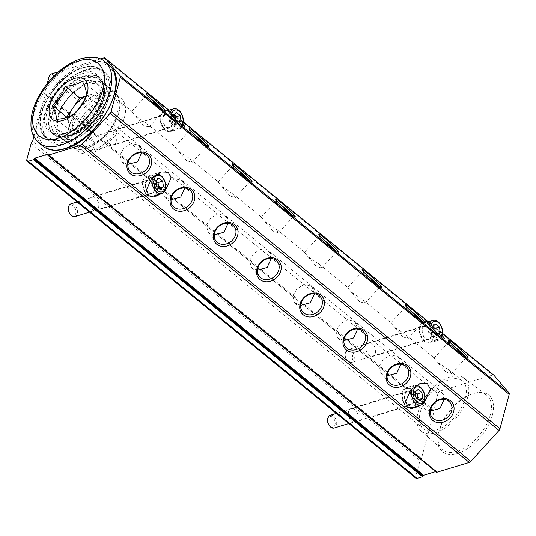 <?xml version="1.0" encoding="UTF-8"?>
<svg xmlns="http://www.w3.org/2000/svg" width="536" height="536" viewBox="0 0 536 536"><rect width="100%" height="100%" fill="white"/><g stroke="black" fill="none" stroke-linecap="round" stroke-linejoin="round"><path stroke-width="0.4" stroke-dasharray="2.68 2.01" d="M82.202 68.152C98.048 61.928 109.907 75.804 103.924 93.552C100.614 110.49 78.537 134.73 63.503 137.946C47.657 144.164 35.798 130.288 41.781 112.54C45.091 95.609 67.168 71.362 82.202 68.152M86.001 96.031L96.694 92.761L98.731 99.743A20.221 11.095 129.2 0 1 98.49 107.421A20.221 11.095 129.2 0 1 94.296 116.305A20.221 11.095 129.2 0 1 79.301 128.493A20.221 11.095 129.2 0 1 70.96 127.595A20.221 11.095 129.2 0 1 68.749 124.111A20.221 11.095 129.2 0 1 68.93 116.687M73.278 119.93A20.221 11.095 -50.8 0 0 75.248 131.092A20.221 11.095 -50.8 0 0 90.329 128.466A20.221 11.095 -50.8 0 0 102.771 110.919A20.221 11.095 -50.8 0 0 100.808 99.756A20.221 11.095 -50.8 0 0 85.727 102.383A20.221 11.095 -50.8 0 0 73.278 119.93M54.645 113.062A30.411 16.683 129.2 0 1 73.365 86.678A30.411 16.683 129.2 0 1 96.044 82.725A30.411 16.683 129.2 0 1 99.006 99.515A30.411 16.683 129.2 0 1 80.286 125.906A30.411 16.683 129.2 0 1 57.607 129.853A30.411 16.683 129.2 0 1 54.645 113.062M102.825 102.624A30.411 16.683 -50.8 0 0 99.864 85.834A30.411 16.683 -50.8 0 0 77.184 89.787A30.411 16.683 -50.8 0 0 58.464 116.178A30.411 16.683 -50.8 0 0 61.426 132.968A30.411 16.683 -50.8 0 0 84.105 129.015A30.411 16.683 -50.8 0 0 102.825 102.624M102.845 102.617A30.438 16.696 -50.8 0 0 87.328 84.467A30.438 16.696 -50.8 0 0 58.444 116.185A30.438 16.696 -50.8 0 0 73.961 134.335A30.438 16.696 -50.8 0 0 102.845 102.617M106.925 102.919A34.143 18.733 -50.8 0 0 89.519 82.557A34.143 18.733 -50.8 0 0 57.118 118.134A34.143 18.733 -50.8 0 0 74.524 138.496A34.143 18.733 -50.8 0 0 106.925 102.919M107.187 102.838A34.498 18.928 -50.8 0 0 103.823 83.79A34.498 18.928 -50.8 0 0 78.095 88.273A34.498 18.928 -50.8 0 0 56.856 118.215A34.498 18.928 -50.8 0 0 60.22 137.263A34.498 18.928 -50.8 0 0 85.948 132.781A34.498 18.928 -50.8 0 0 107.187 102.838M118.972 112.453A34.498 18.928 -50.8 0 0 115.615 93.405A34.498 18.928 -50.8 0 0 89.887 97.887A34.498 18.928 -50.8 0 0 68.648 127.829A34.498 18.928 -50.8 0 0 72.005 146.877A34.498 18.928 -50.8 0 0 97.74 142.395A34.498 18.928 -50.8 0 0 118.972 112.453M88.259 145.993A30.438 16.696 -50.8 0 0 117.136 114.275A30.438 16.696 -50.8 0 0 101.619 96.125A30.438 16.696 -50.8 0 0 72.742 127.843A30.438 16.696 -50.8 0 0 88.259 145.993M101.304 92.172A34.143 18.733 129.2 0 1 118.717 112.533A34.143 18.733 129.2 0 1 86.316 148.11A34.143 18.733 129.2 0 1 68.909 127.749A34.143 18.733 129.2 0 1 101.304 92.172M96.694 92.761L82.316 81.037M85.921 96.225A20.221 11.095 129.2 0 1 88.179 95.361A20.221 11.095 129.2 0 1 96.52 96.259A20.221 11.095 129.2 0 1 98.731 99.743L100.768 106.724L86.397 94.999M100.768 106.724L87.817 125.886L73.445 114.168M87.817 125.886L70.786 131.092L56.414 119.367M70.786 131.092L66.819 117.491M345.325 353.371A5.601 3.625 -107 0 1 350.182 351.743A5.601 3.625 -107 0 1 352.581 359.288A5.601 3.625 -107 0 1 346.879 360.065A5.601 3.625 -107 0 1 345.151 354.39A5.601 3.625 -107 0 1 345.325 353.371M354.055 359.616A6.667 4.315 73 0 0 352.768 352.44A6.667 4.315 73 0 0 347.784 349.713A6.667 4.315 73 0 0 345.412 352.567A6.667 4.315 73 0 0 345.197 353.78A6.667 4.315 73 0 0 347.268 360.54A6.667 4.315 73 0 0 351.683 362.47A6.667 4.315 73 0 0 354.055 359.616M431.098 336.079A6.667 4.315 73 0 0 429.812 328.903A6.667 4.315 73 0 0 424.827 326.176A6.667 4.315 73 0 0 422.455 329.03A6.667 4.315 73 0 0 423.742 336.206A6.667 4.315 73 0 0 428.726 338.933A6.667 4.315 73 0 0 431.098 336.079M420.291 327.268A10.003 6.472 -107 0 1 423.855 322.987A10.003 6.472 -107 0 1 431.326 327.074A10.003 6.472 -107 0 1 433.255 337.841A10.003 6.472 -107 0 1 429.698 342.122A10.003 6.472 -107 0 1 422.221 338.035A10.003 6.472 -107 0 1 420.291 327.268M441.563 336.789A10.003 6.472 -107 0 1 438.649 339.389A10.003 6.472 -107 0 1 431.292 335.489A10.003 6.472 -107 0 1 429.148 324.93M440.954 336.293A8.496 5.494 -107 0 1 434.2 336.159A8.496 5.494 -107 0 1 430.73 326.659M438.482 334.176L437.276 335.221L433.524 332.159L433.108 329.097M435.178 331.127L435.587 334.069L437.657 333.439M435.728 323.945L431.058 325.372L432.787 326.779M432.753 326.525L428.083 327.952L431.058 325.372M433.524 332.159L428.86 333.586L428.083 327.952M437.276 335.221L432.606 336.648L428.86 333.586M435.587 334.069L432.606 336.648M86.082 141.953A5.601 3.625 -107 0 1 90.939 140.325A5.601 3.625 -107 0 1 93.344 147.876A5.601 3.625 -107 0 1 87.643 148.646A5.601 3.625 -107 0 1 85.907 142.971A5.601 3.625 -107 0 1 86.082 141.953M94.812 148.197A6.667 4.315 73 0 0 93.525 141.022A6.667 4.315 73 0 0 88.541 138.295A6.667 4.315 73 0 0 86.169 141.149A6.667 4.315 73 0 0 85.961 142.362A6.667 4.315 73 0 0 88.025 149.122A6.667 4.315 73 0 0 92.44 151.052A6.667 4.315 73 0 0 94.812 148.197M171.855 124.66A6.667 4.315 73 0 0 170.569 117.484A6.667 4.315 73 0 0 165.584 114.758A6.667 4.315 73 0 0 163.212 117.612A6.667 4.315 73 0 0 164.498 124.788A6.667 4.315 73 0 0 169.483 127.514A6.667 4.315 73 0 0 171.855 124.66M161.055 115.85A10.003 6.472 -107 0 1 164.612 111.568A10.003 6.472 -107 0 1 172.09 115.662A10.003 6.472 -107 0 1 174.012 126.422A10.003 6.472 -107 0 1 170.455 130.704A10.003 6.472 -107 0 1 162.984 126.617A10.003 6.472 -107 0 1 161.055 115.85M182.32 125.37A10.003 6.472 -107 0 1 179.406 127.97A10.003 6.472 -107 0 1 172.056 124.071A10.003 6.472 -107 0 1 169.905 113.511M181.711 124.875A8.496 5.494 -107 0 1 174.964 124.741A8.496 5.494 -107 0 1 171.493 115.24M179.238 122.757L178.039 123.803L174.287 120.741L173.865 117.679M175.942 119.709L176.344 122.65L178.414 122.02M176.485 112.526L171.815 113.954L173.543 115.361M173.51 115.106L168.84 116.533L171.815 113.954M174.287 120.741L169.617 122.168L168.84 116.533M178.039 123.803L173.369 125.23L169.617 122.168M176.344 122.65L173.369 125.23M327.583 419.943A5.601 3.625 -107 0 1 327.757 418.924A5.601 3.625 -107 0 1 332.615 417.296A5.601 3.625 -107 0 1 335.02 424.847A5.601 3.625 -107 0 1 329.318 425.624M334.116 428.03A6.667 4.315 73 0 0 336.487 425.175A6.667 4.315 73 0 0 335.201 418A6.667 4.315 73 0 0 330.216 415.273M413.531 401.632A6.667 4.315 73 0 0 412.244 394.456A6.667 4.315 73 0 0 407.26 391.736A6.667 4.315 73 0 0 404.888 394.59A6.667 4.315 73 0 0 406.174 401.766A6.667 4.315 73 0 0 411.159 404.486A6.667 4.315 73 0 0 413.531 401.632M407.997 406.998A10.003 6.472 -107 0 1 402.73 392.828A10.003 6.472 -107 0 1 406.288 388.546A10.003 6.472 -107 0 1 413.765 392.633A10.003 6.472 -107 0 1 415.688 403.394A10.003 6.472 -107 0 1 412.13 407.675M412.465 388.158A10.003 6.472 -107 0 1 415.239 385.813A10.003 6.472 -107 0 1 415.534 385.732M418.16 389.498L413.49 390.925L415.219 392.339M415.186 392.077L410.516 393.504L413.49 390.925M415.963 397.719L411.293 399.146L410.516 393.504M419.715 400.774L415.045 402.201L411.293 399.146M418.02 399.628L415.045 402.201M68.34 208.531A5.601 3.625 -107 0 1 68.514 207.506A5.601 3.625 -107 0 1 73.378 205.878A5.601 3.625 -107 0 1 75.777 213.429A5.601 3.625 -107 0 1 70.075 214.206M74.873 216.611A6.667 4.315 73 0 0 77.244 213.757A6.667 4.315 73 0 0 75.958 206.581A6.667 4.315 73 0 0 70.98 203.854M154.288 190.22A6.667 4.315 73 0 0 153.008 183.044A6.667 4.315 73 0 0 148.023 180.317A6.667 4.315 73 0 0 145.651 183.171A6.667 4.315 73 0 0 146.931 190.347A6.667 4.315 73 0 0 151.916 193.067A6.667 4.315 73 0 0 154.288 190.22M148.753 195.58A10.003 6.472 -107 0 1 143.487 181.409A10.003 6.472 -107 0 1 147.045 177.128A10.003 6.472 -107 0 1 154.522 181.215A10.003 6.472 -107 0 1 156.452 191.975A10.003 6.472 -107 0 1 152.894 196.256M153.222 176.739A10.003 6.472 -107 0 1 155.996 174.394A10.003 6.472 -107 0 1 156.298 174.314M158.924 178.086L154.254 179.506L155.983 180.92M155.942 180.659L151.273 182.086L154.254 179.506M156.72 186.3L152.05 187.727L151.273 182.086M160.472 189.362L155.802 190.782L152.05 187.727M158.777 188.21L155.802 190.782M50.176 114.429A36.542 20.046 -50.8 0 0 69.593 135.976A36.542 20.046 -50.8 0 0 103.481 98.148A36.542 20.046 -50.8 0 0 104.453 93.231A36.542 20.046 -50.8 0 0 82.571 77.144A36.542 20.046 -50.8 0 0 50.176 114.429M52.193 114.878A35.075 19.242 -50.8 0 0 55.912 134.482A35.075 19.242 -50.8 0 0 70.839 135.554A35.075 19.242 -50.8 0 0 103.361 99.247A35.075 19.242 -50.8 0 0 104.292 94.537A35.075 19.242 -50.8 0 0 100.232 80.125A35.075 19.242 -50.8 0 0 74.048 84.253A35.075 19.242 -50.8 0 0 52.193 114.878M74.792 132.486A34.063 18.686 -50.8 0 0 78.403 151.521A34.063 18.686 -50.8 0 0 103.77 146.683A34.063 18.686 -50.8 0 0 124.486 117.304A34.063 18.686 -50.8 0 0 121.451 98.731A34.063 18.686 -50.8 0 0 96.018 102.738A34.063 18.686 -50.8 0 0 74.792 132.486M492.343 415.273A36.542 20.046 129.2 0 1 459.942 452.558A36.542 20.046 129.2 0 1 438.066 436.472A36.542 20.046 129.2 0 1 439.031 431.56A36.542 20.046 129.2 0 1 472.92 393.732A36.542 20.046 129.2 0 1 492.343 415.273M490.319 414.824A35.075 19.242 129.2 0 1 468.471 445.456A35.075 19.242 129.2 0 1 442.28 449.577A35.075 19.242 129.2 0 1 438.227 435.172A35.075 19.242 129.2 0 1 439.152 430.455A35.075 19.242 129.2 0 1 471.68 394.148A35.075 19.242 129.2 0 1 486.608 395.226A35.075 19.242 129.2 0 1 490.319 414.824M467.72 397.223A34.063 18.686 129.2 0 1 446.501 426.971A34.063 18.686 129.2 0 1 421.068 430.971A34.063 18.686 129.2 0 1 418.026 412.405A34.063 18.686 129.2 0 1 438.75 383.026A34.063 18.686 129.2 0 1 464.116 378.188A34.063 18.686 129.2 0 1 467.72 397.223M127.849 164.378L122.503 162.153L121.484 161.162L120.057 154.716L124.205 147.735L131.313 143.534L138.147 144.975L139.206 146.013L141.638 152.82M171.058 199.613L165.711 197.389L164.693 196.397L163.259 189.952L167.406 182.977L174.515 178.769L181.356 180.21L182.414 181.248L184.84 188.056M214.266 234.848L208.919 232.624L207.901 231.632L206.467 225.187L210.615 218.212L217.723 214.005L224.564 215.445L225.616 216.484L228.048 223.291M257.474 270.09L252.128 267.859L251.109 266.868L249.675 260.422L253.823 253.448L260.932 249.24L267.765 250.68L268.824 251.719L271.256 258.533M300.683 305.326L295.329 303.101L294.311 302.103L292.877 295.664L297.024 288.69L304.14 284.482L310.974 285.923L312.032 286.954L314.465 293.768M343.884 340.561L338.538 338.337L337.519 337.345L336.085 330.906L340.226 323.925L347.348 319.717L354.182 321.158L355.241 322.196L357.666 329.004M387.093 375.796L381.746 373.572L380.728 372.58L379.294 366.142L383.434 359.16L390.55 354.953L397.39 356.393L398.449 357.432L400.874 364.239M430.301 411.032L424.954 408.807L423.936 407.816L422.502 401.377L426.643 394.396L433.758 390.188L440.592 391.628L441.651 392.667L444.083 399.474M77.151 131.762A30.833 16.918 -50.8 0 0 80.152 148.787A30.833 16.918 -50.8 0 0 103.147 144.787A30.833 16.918 -50.8 0 0 122.134 118.021A30.833 16.918 -50.8 0 0 119.126 100.996A30.833 16.918 -50.8 0 0 96.132 105.002A30.833 16.918 -50.8 0 0 77.151 131.762M465.369 397.94A30.833 16.918 129.2 0 1 446.381 424.7A30.833 16.918 129.2 0 1 423.386 428.706A30.833 16.918 129.2 0 1 420.385 411.682A30.833 16.918 129.2 0 1 439.366 384.922A30.833 16.918 129.2 0 1 462.36 380.915A30.833 16.918 129.2 0 1 465.369 397.94M316.22 266.352L307.811 256.523L319.637 264.516L321.714 268.094L316.22 266.352M276.429 229.281L278.512 232.859L273.012 231.117L264.603 221.281L276.429 229.281L305.058 252.63L304.481 252.402L307.811 256.523M333.868 249.113A11.658 0.965 -137.7 0 1 336.193 252.195A11.658 0.965 -137.7 0 1 336.112 252.228A11.658 0.965 -137.7 0 1 331.777 249.26A11.658 0.965 -137.7 0 1 318.933 236.584A11.658 0.965 -137.7 0 1 318.96 236.497A11.658 0.965 -137.7 0 1 322.243 238.527M359.422 301.587L351.02 291.758L362.845 299.758L364.922 303.329L359.422 301.587M319.637 264.516L348.266 287.865L347.683 287.638L351.02 291.758M377.076 284.348A11.658 0.965 -137.7 0 1 379.401 287.43A11.658 0.965 -137.7 0 1 379.32 287.464A11.658 0.965 -137.7 0 1 374.986 284.502A11.658 0.965 -137.7 0 1 362.142 271.819A11.658 0.965 -137.7 0 1 362.162 271.739A11.658 0.965 -137.7 0 1 365.452 273.762M402.63 336.822L394.228 326.994L406.053 334.993L408.13 338.571L402.63 336.822M362.845 299.758L391.474 323.101L390.891 322.873L394.228 326.994M420.284 319.59A11.658 0.965 -137.7 0 1 422.609 322.665A11.658 0.965 -137.7 0 1 422.522 322.699A11.658 0.965 -137.7 0 1 418.194 319.737A11.658 0.965 -137.7 0 1 405.35 307.061A11.658 0.965 -137.7 0 1 405.37 306.974A11.658 0.965 -137.7 0 1 408.653 308.997M445.838 372.058L437.436 362.229L449.262 370.229L451.339 373.806L445.838 372.058M406.053 334.993L434.683 358.336L434.1 358.108L437.436 362.229M463.486 354.825A11.658 0.965 -137.7 0 1 465.818 357.907A11.658 0.965 -137.7 0 1 465.73 357.934A11.658 0.965 -137.7 0 1 461.402 354.973A11.658 0.965 -137.7 0 1 448.552 342.296A11.658 0.965 -137.7 0 1 448.578 342.209A11.658 0.965 -137.7 0 1 451.861 344.239M143.393 125.404L134.985 115.575L146.81 123.575L148.887 127.153L143.393 125.404M119.126 100.996L132.231 111.682L131.655 111.454L134.985 115.575M161.041 108.171A11.658 0.965 -137.7 0 1 163.366 111.247A11.658 0.965 -137.7 0 1 163.286 111.28A11.658 0.965 -137.7 0 1 158.951 108.319A11.658 0.965 -137.7 0 1 146.107 95.643A11.658 0.965 -137.7 0 1 146.134 95.555A11.658 0.965 -137.7 0 1 149.417 97.579M186.595 160.646L178.193 150.81L190.019 158.81L192.096 162.388L186.595 160.646M146.81 123.575L175.44 146.924L174.857 146.69L178.193 150.81M204.25 143.407A11.658 0.965 -137.7 0 1 206.574 146.489A11.658 0.965 -137.7 0 1 206.494 146.516A11.658 0.965 -137.7 0 1 202.159 143.554A11.658 0.965 -137.7 0 1 189.315 130.878A11.658 0.965 -137.7 0 1 189.335 130.791A11.658 0.965 -137.7 0 1 192.625 132.821M229.803 195.881L221.401 186.046L233.227 194.045L235.304 197.623L229.803 195.881M190.019 158.81L218.648 182.16L218.065 181.925L221.401 186.046M247.458 178.642A11.658 0.965 -137.7 0 1 249.783 181.724A11.658 0.965 -137.7 0 1 249.696 181.758A11.658 0.965 -137.7 0 1 245.367 178.79A11.658 0.965 -137.7 0 1 232.517 166.113A11.658 0.965 -137.7 0 1 232.544 166.026A11.658 0.965 -137.7 0 1 235.827 168.056M233.227 194.045L261.856 217.395L261.273 217.16L264.603 221.281M290.659 213.877A11.658 0.965 -137.7 0 1 292.991 216.959A11.658 0.965 -137.7 0 1 292.904 216.993A11.658 0.965 -137.7 0 1 288.569 214.025A11.658 0.965 -137.7 0 1 275.725 201.348A11.658 0.965 -137.7 0 1 275.752 201.261A11.658 0.965 -137.7 0 1 279.035 203.291M414.71 406.891A10.834 7.008 73 0 0 416.231 403.836A10.834 7.008 73 0 0 414.14 392.178A10.834 7.008 73 0 0 406.047 387.749A10.834 7.008 73 0 0 402.188 392.386A10.834 7.008 73 0 0 404.278 404.043A10.834 7.008 73 0 0 412.378 408.472A10.834 7.008 73 0 0 413.437 407.997M424.164 402L420.291 405.183M155.467 195.473A10.834 7.008 73 0 0 156.988 192.417A10.834 7.008 73 0 0 154.904 180.759A10.834 7.008 73 0 0 146.804 176.331A10.834 7.008 73 0 0 142.951 180.967A10.834 7.008 73 0 0 145.035 192.625A10.834 7.008 73 0 0 153.135 197.054A10.834 7.008 73 0 0 154.194 196.578M164.921 190.582L161.048 193.764M419.755 326.833A10.834 7.008 73 0 0 421.845 338.491A10.834 7.008 73 0 0 429.939 342.919A10.834 7.008 73 0 0 433.798 338.283A10.834 7.008 73 0 0 431.708 326.618A10.834 7.008 73 0 0 423.608 322.19A10.834 7.008 73 0 0 419.755 326.833M160.512 115.414A10.834 7.008 73 0 0 162.602 127.072A10.834 7.008 73 0 0 170.703 131.501A10.834 7.008 73 0 0 174.555 126.865A10.834 7.008 73 0 0 172.465 115.207A10.834 7.008 73 0 0 164.371 110.778A10.834 7.008 73 0 0 160.512 115.414M348.601 411.481A7.082 4.583 73 0 0 349.968 419.105A7.082 4.583 73 0 0 355.261 422A7.082 4.583 73 0 0 357.78 418.971A7.082 4.583 73 0 0 356.413 411.347A7.082 4.583 73 0 0 351.12 408.452A7.082 4.583 73 0 0 348.601 411.481M413.799 401.853A7.082 4.583 -107 0 1 411.28 404.888A7.082 4.583 -107 0 1 405.987 401.993A7.082 4.583 -107 0 1 404.62 394.369A7.082 4.583 -107 0 1 407.139 391.334A7.082 4.583 -107 0 1 412.432 394.228A7.082 4.583 -107 0 1 413.799 401.853M89.358 200.062A7.082 4.583 73 0 0 90.725 207.687A7.082 4.583 73 0 0 96.018 210.581A7.082 4.583 73 0 0 98.544 207.553A7.082 4.583 73 0 0 97.177 199.928A7.082 4.583 73 0 0 91.877 197.034A7.082 4.583 73 0 0 89.358 200.062M154.562 190.434A7.082 4.583 -107 0 1 152.036 193.469A7.082 4.583 -107 0 1 146.743 190.575A7.082 4.583 -107 0 1 145.377 182.95A7.082 4.583 -107 0 1 147.896 179.915A7.082 4.583 -107 0 1 153.196 182.816A7.082 4.583 -107 0 1 154.562 190.434M366.168 345.928A7.082 4.583 73 0 0 367.529 353.552A7.082 4.583 73 0 0 372.828 356.447A7.082 4.583 73 0 0 375.347 353.412A7.082 4.583 73 0 0 373.981 345.787A7.082 4.583 73 0 0 368.688 342.893A7.082 4.583 73 0 0 366.168 345.928M431.366 336.3A7.082 4.583 -107 0 1 428.847 339.328A7.082 4.583 -107 0 1 423.547 336.434A7.082 4.583 -107 0 1 422.187 328.809A7.082 4.583 -107 0 1 424.706 325.781A7.082 4.583 -107 0 1 429.999 328.675A7.082 4.583 -107 0 1 431.366 336.3M106.925 134.509A7.082 4.583 73 0 0 108.292 142.134A7.082 4.583 73 0 0 113.585 145.028A7.082 4.583 73 0 0 116.104 141.993A7.082 4.583 73 0 0 114.744 134.375A7.082 4.583 73 0 0 109.445 131.474A7.082 4.583 73 0 0 106.925 134.509M172.123 124.881A7.082 4.583 -107 0 1 169.604 127.91A7.082 4.583 -107 0 1 164.311 125.015A7.082 4.583 -107 0 1 162.944 117.391A7.082 4.583 -107 0 1 165.463 114.362A7.082 4.583 -107 0 1 170.763 117.257A7.082 4.583 -107 0 1 172.123 124.881M100.339 58.987L58.451 71.784M47.202 83.556L44.716 92.829A2.667 1.461 129.2 0 0 44.97 94.303A2.667 1.461 129.2 0 0 45.178 94.423L33.875 136.626M47.825 154.549L436.686 471.673L436.572 472.109M436.686 471.673L435.721 471.566M415.923 478.286A2.667 1.461 129.2 0 1 415.661 476.812L419.99 460.645A2.667 1.461 -50.8 0 1 421.47 458.454L434.039 411.554A2.667 1.461 -50.8 0 1 433.832 411.434L44.97 94.303M49.044 76.661L437.905 393.793L433.577 409.96A2.667 1.461 -50.8 0 0 433.832 411.434M437.905 393.793A2.667 1.461 129.2 0 1 440.438 391.012L492.705 375.039A2.667 1.461 -50.8 0 1 493.683 375.079M427.795 321.788L442.173 335.221M168.552 110.369L182.937 123.803M45.178 94.423L434.039 411.554M421.47 458.454L32.609 141.33M105.029 61.828A52.28 28.683 -50.8 0 0 83.462 59.516A52.28 28.683 -50.8 0 0 33.855 113.994A52.28 28.683 -50.8 0 0 38.947 142.857M65.586 148.244C76.058 146.596 105.351 126.087 114.181 94.879C121.994 63.978 99.448 59.308 88.072 64.333C77.593 65.988 48.3 86.49 39.47 117.699C31.664 148.599 54.21 153.269 65.586 148.244M109.177 65.211A52.28 28.683 -50.8 0 0 87.609 62.893A52.28 28.683 -50.8 0 0 38.002 117.377A52.28 28.683 -50.8 0 0 43.094 146.241M67.007 142.938C57.071 147.326 37.379 143.246 44.2 116.258C51.912 88.996 77.499 71.087 86.644 69.647C96.587 65.258 116.279 69.332 109.451 96.319C101.74 123.582 76.159 141.491 67.007 142.938M85.72 69.955A43.664 23.953 -50.8 0 0 44.287 115.454A43.664 23.953 -50.8 0 0 48.542 139.561A43.664 23.953 -50.8 0 0 66.551 141.497A43.664 23.953 -50.8 0 0 107.984 95.998A43.664 23.953 -50.8 0 0 103.729 71.884A43.664 23.953 -50.8 0 0 85.72 69.955M83.127 67.838A43.664 23.953 129.2 0 1 101.143 69.774A43.664 23.953 129.2 0 1 105.391 93.88A43.664 23.953 129.2 0 1 63.958 139.38A43.664 23.953 129.2 0 1 45.949 137.451A43.664 23.953 129.2 0 1 41.694 113.344A43.664 23.953 129.2 0 1 83.127 67.838M81.499 73.914A36.247 19.886 129.2 0 1 96.453 75.516A36.247 19.886 129.2 0 1 99.984 95.535A36.247 19.886 129.2 0 1 65.586 133.31A36.247 19.886 129.2 0 1 50.632 131.702A36.247 19.886 129.2 0 1 47.101 111.689A36.247 19.886 129.2 0 1 81.499 73.914M81.043 72.474C89.338 68.816 105.76 72.219 100.071 94.731C93.639 117.471 72.293 132.412 64.662 133.618C56.367 137.276 39.945 133.879 45.634 111.361C52.066 88.621 73.412 73.68 81.043 72.474M53.908 106.684L50.029 122.483L53.721 132.761L61.312 136.104L69.104 135.112C76.3 133.98 96.42 119.89 102.49 98.45C107.857 77.224 92.366 74.015 84.547 77.465L67.496 88.038M102.577 97.646A36.247 19.886 -50.8 0 0 99.046 77.633A36.247 19.886 -50.8 0 0 84.092 76.032A36.247 19.886 -50.8 0 0 49.694 113.806A36.247 19.886 -50.8 0 0 53.225 133.819A36.247 19.886 -50.8 0 0 68.179 135.42A36.247 19.886 -50.8 0 0 102.577 97.646M442.515 333.345L428.19 321.667L442.515 333.332M183.272 121.933L168.947 110.249M26.8 159.688L415.661 476.812M31.135 143.521L419.99 460.645M433.577 409.96L44.716 92.829M51.577 73.888L440.438 391.012M103.843 57.915L492.705 375.039M436.411 471.358L47.838 154.462M47.731 154.897L436.592 472.022M86.269 70.102C57.834 76.936 30.78 128.499 48.542 139.561L45.949 137.451C27.37 124.66 54.411 74.806 82.584 67.69C90.209 65.405 96.393 66.102 101.143 69.774L103.729 71.884C102.095 68.936 96.272 68.34 86.269 70.102M96.453 75.516C111.126 84.541 88.674 127.514 65.044 133.162C56.729 134.61 51.932 134.127 50.632 131.702L53.225 133.819C57.211 136.894 62.377 137.477 68.722 135.568C92.091 129.638 114.537 88.38 99.046 77.633L96.453 75.516M75.248 131.092L70.96 127.595M96.044 82.725L99.864 85.834M103.823 83.79L115.615 93.405M100.808 99.756L96.52 96.259M57.607 129.853L61.426 132.968M60.22 137.263L72.005 146.877M424.827 326.176L347.784 349.713M423.855 322.987L426.857 322.069M429.698 342.122L438.649 339.389M428.726 338.933L351.683 362.47M346.879 360.065L347.268 360.54M345.151 354.39L345.197 353.78M165.584 114.758L88.541 138.295M164.612 111.568L167.621 110.651M170.455 130.704L179.406 127.97M169.483 127.514L92.44 151.052M87.643 148.646L88.025 149.122M85.907 142.971L85.961 142.362M407.26 391.736L336.353 413.397M406.288 388.546L415.239 385.813M411.159 404.486L348.795 423.541M148.023 180.317L77.11 201.978M147.045 177.128L155.996 174.394M151.916 193.067L89.552 212.122M70.839 135.554L69.593 135.976M78.403 151.521L55.912 134.482M438.227 435.172L438.066 436.472M421.068 430.971L442.28 449.577M423.386 428.706L80.152 148.787M432.277 417.571L423.936 407.816M389.069 382.336L380.728 372.58M345.861 347.1L337.519 337.345M302.652 311.865L294.311 302.103M318.96 236.497L304.481 252.402M362.162 271.739L347.683 287.638M405.37 306.974L390.891 322.873M448.578 342.209L434.1 358.108M259.451 276.63L251.103 266.868M216.243 241.394L207.901 231.632M173.034 206.152L164.693 196.397M129.826 170.917L121.484 161.162M146.134 95.555L131.655 111.454M189.335 130.791L174.857 146.69M232.544 166.026L218.065 181.925M275.752 201.261L261.273 217.16M318.933 236.584L318.82 234.339M362.142 271.819L362.028 269.575M405.35 307.061L405.236 304.81M448.552 342.296L448.438 340.052M146.107 95.643L145.993 93.398M189.315 130.878L189.201 128.633M232.517 166.113L232.41 163.869M275.725 201.348L275.611 199.104M415.413 407.548L412.378 408.472M156.17 196.129L153.135 197.054M444.351 338.518L429.939 342.919M185.108 127.099L170.703 131.501M411.28 404.888L355.261 422M152.036 193.469L96.018 210.581M428.847 339.328L372.828 356.447M169.604 127.91L113.585 145.028M462.36 380.915L449.262 370.229M449.992 402.422L441.651 392.667M406.791 367.187L398.449 357.432M363.582 331.952L355.241 322.196M320.374 296.716L312.032 286.954M336.193 252.195L321.714 268.094M379.401 287.43L364.922 303.329M422.609 322.665L408.13 338.571M465.818 357.907L451.339 373.806M277.166 261.481L268.824 251.719M233.964 226.239L225.616 216.484M190.756 191.004L182.414 181.248M147.547 155.768L139.206 146.013M163.366 111.247L148.887 127.153M206.574 146.489L192.096 162.388M249.783 181.724L235.304 197.623M292.991 216.959L278.512 232.859M336.112 252.228L338.357 252.128M379.32 287.464L381.565 287.37M422.522 322.699L424.773 322.605M465.73 357.934L467.975 357.84M163.286 111.28L165.53 111.186M206.494 146.516L208.739 146.422M249.696 181.758L251.94 181.657M292.904 216.993L295.148 216.892M420.452 383.347L406.047 387.749M161.209 171.929L146.804 176.331M426.649 321.265L423.608 322.19M167.406 109.847L164.371 110.778M183.279 121.913L168.961 110.242M407.139 391.334L351.12 408.452M147.896 179.915L91.877 197.034M424.706 325.781L368.688 342.893M165.463 114.362L109.445 131.474M436.632 471.378L47.771 154.254M464.116 378.188L486.608 395.226M471.68 394.148L472.92 393.732M121.451 98.731L100.232 80.125M104.292 94.537L104.453 93.231"/><path stroke-width="0.8" d="M78.839 61.064C62.27 64.608 37.935 91.328 34.291 109.987C27.698 129.544 40.77 144.841 58.23 137.987C74.799 134.442 99.126 107.723 102.771 89.063C109.371 69.506 96.299 54.21 78.839 61.064M56.414 119.367C63.63 118.891 69.305 117.156 73.445 114.168C79.294 109.029 83.616 102.644 86.397 94.999C86.571 91.602 85.217 86.946 82.316 81.037C78.182 84.025 72.501 85.76 65.291 86.242C62.511 93.887 58.19 100.272 52.34 105.404C55.235 111.314 56.595 115.97 56.414 119.367M87.187 93.827A25.581 14.03 129.2 0 1 62.92 120.479A25.581 14.03 129.2 0 1 49.875 105.224A25.581 14.03 129.2 0 1 74.149 78.571A25.581 14.03 129.2 0 1 87.187 93.827M68.93 116.687A20.221 11.095 129.2 0 1 68.99 116.433A20.221 11.095 129.2 0 1 73.191 107.548L79.663 97.967L65.291 86.242M52.34 105.404L66.712 117.129L73.191 107.548A20.221 11.095 129.2 0 1 85.921 96.225M79.663 97.967L86.001 96.031M66.819 117.491L66.712 117.129M429.148 324.93A10.003 6.472 -107 0 1 429.242 324.535A10.003 6.472 -107 0 1 432.8 320.253A10.003 6.472 -107 0 1 440.277 324.34A10.003 6.472 -107 0 1 442.207 335.107A10.003 6.472 -107 0 1 441.563 336.789M430.73 326.659A8.496 5.494 -107 0 1 430.998 325.097A8.496 5.494 -107 0 1 438.368 322.625A8.496 5.494 -107 0 1 442.006 334.069A8.496 5.494 -107 0 1 440.954 336.293M433.108 329.097L432.753 326.525L435.728 323.945L439.48 327.007L440.257 332.642L438.482 334.176M439.48 327.007L434.81 328.434L435.178 331.127M437.657 333.439L440.257 332.642M432.787 326.779L434.81 328.434M169.905 113.511A10.003 6.472 -107 0 1 170.006 113.116A10.003 6.472 -107 0 1 173.564 108.835A10.003 6.472 -107 0 1 181.041 112.922A10.003 6.472 -107 0 1 182.964 123.689A10.003 6.472 -107 0 1 182.32 125.37M171.493 115.24A8.496 5.494 -107 0 1 171.761 113.679A8.496 5.494 -107 0 1 179.125 111.207A8.496 5.494 -107 0 1 182.763 122.65A8.496 5.494 -107 0 1 181.711 124.875M173.865 117.679L173.51 115.106L176.485 112.526L180.237 115.588L181.014 121.223L179.238 122.757M180.237 115.588L175.567 117.016L175.942 119.709M178.414 122.02L181.014 121.223M173.543 115.361L175.567 117.016M336.353 413.397L330.216 415.273A6.667 4.315 73 0 0 327.844 418.127A6.667 4.315 73 0 0 327.637 419.34A6.667 4.315 73 0 0 329.7 426.1A6.667 4.315 73 0 0 334.116 428.03L348.795 423.541M415.534 385.732A10.003 6.472 -107 0 1 422.837 390.094A10.003 6.472 -107 0 1 424.639 400.66A10.003 6.472 -107 0 1 421.082 404.941A10.003 6.472 -107 0 1 413.604 400.854A10.003 6.472 -107 0 1 411.675 390.094A10.003 6.472 -107 0 1 412.465 388.158M413.437 390.65A8.496 5.494 -107 0 1 420.8 388.178A8.496 5.494 -107 0 1 424.438 399.628A8.496 5.494 -107 0 1 417.075 402.094A8.496 5.494 -107 0 1 413.437 390.65M421.082 404.941L412.13 407.675A10.003 6.472 -107 0 1 407.997 406.998M418.16 389.498L421.912 392.56L422.69 398.201L419.715 400.774L415.963 397.719L415.186 392.077L418.16 389.498M421.912 392.56L417.243 393.987L417.986 399.367M418.221 399.561L422.69 398.201M415.219 392.339L417.243 393.987M329.7 426.1L329.318 425.624A5.601 3.625 -107 0 1 327.583 419.943L327.637 419.34M77.11 201.978L70.98 203.854A6.667 4.315 73 0 0 68.601 206.708A6.667 4.315 73 0 0 68.394 207.921A6.667 4.315 73 0 0 70.457 214.681A6.667 4.315 73 0 0 74.873 216.611L89.552 212.122M156.298 174.314A10.003 6.472 -107 0 1 163.594 178.676A10.003 6.472 -107 0 1 165.403 189.242A10.003 6.472 -107 0 1 161.839 193.523A10.003 6.472 -107 0 1 154.368 189.436A10.003 6.472 -107 0 1 152.438 178.676A10.003 6.472 -107 0 1 153.222 176.739M154.194 179.232A8.496 5.494 -107 0 1 161.564 176.759A8.496 5.494 -107 0 1 165.202 188.21A8.496 5.494 -107 0 1 157.832 190.682A8.496 5.494 -107 0 1 154.194 179.232M161.839 193.523L152.894 196.256A10.003 6.472 -107 0 1 148.753 195.58M158.924 178.086L162.676 181.141L163.447 186.783L160.472 189.362L156.72 186.3L155.942 180.659L158.924 178.086M162.676 181.141L158.006 182.568L158.743 187.948M158.984 188.143L163.447 186.783M155.983 180.92L158.006 182.568M70.457 214.681L70.075 214.206A5.601 3.625 -107 0 1 68.34 208.531L68.394 207.921M141.638 152.82L137.518 161.812L127.849 164.378M184.84 188.056L180.726 197.047L171.058 199.613M228.048 223.291L223.934 232.282L214.266 234.848M271.256 258.533L267.136 267.524L257.474 270.09M314.465 293.768L310.351 302.753L300.683 305.326M357.666 329.004L353.552 337.995L343.884 340.561M400.874 364.239L396.761 373.23L387.093 375.796M444.083 399.474L439.969 408.466L430.301 411.032M433.316 418.589A11.658 9.695 -40.5 0 1 432.277 417.571A11.658 9.695 -40.5 0 1 434.187 403.213A11.658 9.695 -40.5 0 1 448.954 401.41A11.658 9.695 -40.5 0 1 449.992 402.422A11.658 9.695 -40.5 0 1 448.083 416.78A11.658 9.695 -40.5 0 1 433.316 418.589M390.108 383.354A11.658 9.695 -40.5 0 1 389.069 382.336A11.658 9.695 -40.5 0 1 390.978 367.977A11.658 9.695 -40.5 0 1 405.752 366.175A11.658 9.695 -40.5 0 1 406.791 367.187A11.658 9.695 -40.5 0 1 404.874 381.545A11.658 9.695 -40.5 0 1 390.108 383.354M346.899 348.112A11.658 9.695 -40.5 0 1 345.861 347.1A11.658 9.695 -40.5 0 1 347.777 332.742A11.658 9.695 -40.5 0 1 362.544 330.933A11.658 9.695 -40.5 0 1 363.582 331.952A11.658 9.695 -40.5 0 1 361.666 346.31A11.658 9.695 -40.5 0 1 346.899 348.112M303.691 312.877A11.658 9.695 -40.5 0 1 302.652 311.865A11.658 9.695 -40.5 0 1 304.569 297.507A11.658 9.695 -40.5 0 1 319.335 295.698A11.658 9.695 -40.5 0 1 320.374 296.716A11.658 9.695 -40.5 0 1 318.464 311.074A11.658 9.695 -40.5 0 1 303.691 312.877M322.243 238.527A11.658 0.965 -137.7 0 1 323.375 239.431A11.658 0.965 -137.7 0 1 333.868 249.113M365.452 273.762A11.658 0.965 -137.7 0 1 366.577 274.666A11.658 0.965 -137.7 0 1 377.076 284.348M408.653 308.997A11.658 0.965 -137.7 0 1 409.785 309.902A11.658 0.965 -137.7 0 1 420.284 319.59M451.861 344.239A11.658 0.965 -137.7 0 1 452.994 345.144A11.658 0.965 -137.7 0 1 463.486 354.825M260.489 277.641A11.658 9.695 -40.5 0 1 259.451 276.63A11.658 9.695 -40.5 0 1 261.36 262.272A11.658 9.695 -40.5 0 1 276.127 260.463A11.658 9.695 -40.5 0 1 277.166 261.481A11.658 9.695 -40.5 0 1 275.256 275.839A11.658 9.695 -40.5 0 1 260.489 277.641M217.281 242.406A11.658 9.695 -40.5 0 1 216.243 241.394A11.658 9.695 -40.5 0 1 218.152 227.03A11.658 9.695 -40.5 0 1 232.925 225.227A11.658 9.695 -40.5 0 1 233.964 226.239A11.658 9.695 -40.5 0 1 232.048 240.604A11.658 9.695 -40.5 0 1 217.281 242.406M174.073 207.171A11.658 9.695 -40.5 0 1 173.034 206.152A11.658 9.695 -40.5 0 1 174.95 191.794A11.658 9.695 -40.5 0 1 189.717 189.992A11.658 9.695 -40.5 0 1 190.756 191.004A11.658 9.695 -40.5 0 1 188.84 205.362A11.658 9.695 -40.5 0 1 174.073 207.171M130.864 171.935A11.658 9.695 -40.5 0 1 129.826 170.917A11.658 9.695 -40.5 0 1 131.742 156.559A11.658 9.695 -40.5 0 1 146.509 154.757A11.658 9.695 -40.5 0 1 147.547 155.768A11.658 9.695 -40.5 0 1 145.631 170.126A11.658 9.695 -40.5 0 1 130.864 171.935M149.417 97.579A11.658 0.965 -137.7 0 1 150.549 98.483A11.658 0.965 -137.7 0 1 161.041 108.171M192.625 132.821A11.658 0.965 -137.7 0 1 193.751 133.725A11.658 0.965 -137.7 0 1 204.25 143.407M235.827 168.056A11.658 0.965 -137.7 0 1 236.959 168.961A11.658 0.965 -137.7 0 1 247.458 178.642M279.035 203.291A11.658 0.965 -137.7 0 1 280.167 204.196A11.658 0.965 -137.7 0 1 290.659 213.877M432.82 420.438A13.259 11.028 -40.5 0 1 433.122 403.668A13.259 11.028 -40.5 0 1 450.608 400.908A13.259 11.028 -40.5 0 1 450.3 417.678A13.259 11.028 -40.5 0 1 432.82 420.438M389.612 385.203A13.259 11.028 -40.5 0 1 389.913 368.433A13.259 11.028 -40.5 0 1 407.4 365.666A13.259 11.028 -40.5 0 1 407.092 382.443A13.259 11.028 -40.5 0 1 389.612 385.203M346.403 349.968A13.259 11.028 -40.5 0 1 346.712 333.198A13.259 11.028 -40.5 0 1 364.192 330.431A13.259 11.028 -40.5 0 1 363.89 347.207A13.259 11.028 -40.5 0 1 346.403 349.968M303.195 314.733A13.259 11.028 -40.5 0 1 303.503 297.962A13.259 11.028 -40.5 0 1 320.984 295.195A13.259 11.028 -40.5 0 1 320.682 311.972A13.259 11.028 -40.5 0 1 303.195 314.733M333.432 248.758A13.259 1.099 -137.7 0 1 318.82 234.339A13.259 1.099 -137.7 0 1 323.871 237.575A13.259 1.099 -137.7 0 1 334.283 247.022A13.259 1.099 -137.7 0 1 338.357 252.128A13.259 1.099 -137.7 0 1 333.432 248.758M376.634 283.993A13.259 1.099 -137.7 0 1 362.028 269.575A13.259 1.099 -137.7 0 1 367.08 272.811A13.259 1.099 -137.7 0 1 377.491 282.264A13.259 1.099 -137.7 0 1 381.565 287.37A13.259 1.099 -137.7 0 1 376.634 283.993M419.842 319.228A13.259 1.099 -137.7 0 1 405.236 304.81A13.259 1.099 -137.7 0 1 410.281 308.053A13.259 1.099 -137.7 0 1 420.7 317.5A13.259 1.099 -137.7 0 1 424.773 322.605A13.259 1.099 -137.7 0 1 419.842 319.228M463.05 354.47A13.259 1.099 -137.7 0 1 448.438 340.052A13.259 1.099 -137.7 0 1 453.49 343.288A13.259 1.099 -137.7 0 1 463.908 352.735A13.259 1.099 -137.7 0 1 467.975 357.84A13.259 1.099 -137.7 0 1 463.05 354.47M259.987 279.497A13.259 11.028 -40.5 0 1 260.295 262.72A13.259 11.028 -40.5 0 1 277.782 259.96A13.259 11.028 -40.5 0 1 277.474 276.73A13.259 11.028 -40.5 0 1 259.987 279.497M216.785 244.262A13.259 11.028 -40.5 0 1 217.087 227.485A13.259 11.028 -40.5 0 1 234.574 224.725A13.259 11.028 -40.5 0 1 234.266 241.495A13.259 11.028 -40.5 0 1 216.785 244.262M173.577 209.027A13.259 11.028 -40.5 0 1 173.885 192.25A13.259 11.028 -40.5 0 1 191.365 189.489A13.259 11.028 -40.5 0 1 191.064 206.26A13.259 11.028 -40.5 0 1 173.577 209.027M130.369 173.785A13.259 11.028 -40.5 0 1 130.677 157.014A13.259 11.028 -40.5 0 1 148.157 154.247A13.259 11.028 -40.5 0 1 147.856 171.024A13.259 11.028 -40.5 0 1 130.369 173.785M160.606 107.816A13.259 1.099 -137.7 0 1 145.993 93.398A13.259 1.099 -137.7 0 1 151.045 96.634A13.259 1.099 -137.7 0 1 161.457 106.081A13.259 1.099 -137.7 0 1 165.53 111.186A13.259 1.099 -137.7 0 1 160.606 107.816M203.807 143.052A13.259 1.099 -137.7 0 1 189.201 128.633A13.259 1.099 -137.7 0 1 194.253 131.869A13.259 1.099 -137.7 0 1 204.665 141.316A13.259 1.099 -137.7 0 1 208.739 146.422A13.259 1.099 -137.7 0 1 203.807 143.052M247.016 178.287A13.259 1.099 -137.7 0 1 232.41 163.869A13.259 1.099 -137.7 0 1 237.455 167.105A13.259 1.099 -137.7 0 1 247.873 176.552A13.259 1.099 -137.7 0 1 251.94 181.657A13.259 1.099 -137.7 0 1 247.016 178.287M290.224 213.522A13.259 1.099 -137.7 0 1 275.611 199.104A13.259 1.099 -137.7 0 1 280.663 202.34A13.259 1.099 -137.7 0 1 291.082 211.787A13.259 1.099 -137.7 0 1 295.148 216.892A13.259 1.099 -137.7 0 1 290.224 213.522M413.437 407.997A10.834 7.008 73 0 0 414.71 406.891M420.291 405.183L415.413 407.548L408.452 407.28L405.484 401.759L410.911 389.719L420.452 383.347L427.413 383.615L430.381 389.129L424.954 401.169L424.164 402M154.194 196.578A10.834 7.008 73 0 0 155.467 195.473M161.048 193.764L156.17 196.129L149.209 195.861L146.241 190.34L151.668 178.3L161.209 171.929L168.17 172.197L171.138 177.711L165.711 189.751L164.921 190.582M442.173 335.221L444.351 338.518L436.277 332.166L428.478 324.166L426.649 321.265L427.795 321.788M182.937 123.803L185.108 127.099L177.034 120.747L169.235 112.748L167.406 109.847L168.552 110.369M435.721 471.566L423.574 475.278L423.065 475.834L34.203 158.71L33.607 159.614L28.16 161.276L417.021 478.407A2.667 1.461 129.2 0 1 415.923 478.286L27.061 161.162A2.667 1.461 -50.8 0 0 28.16 161.276M34.203 158.71L34.713 158.154L47.55 154.227L47.999 155.212L80.427 145.31A2.667 1.461 129.2 0 0 81.975 144.251L110.141 113.317A2.667 1.461 129.2 0 0 111.126 111.595L120.339 77.211A2.667 1.461 129.2 0 0 120.185 75.837L105.049 58.136A2.667 1.461 129.2 0 0 104.942 58.035A2.667 1.461 129.2 0 0 103.843 57.915L100.339 58.987M58.451 71.784L51.577 73.888A2.667 1.461 -50.8 0 0 49.044 76.661L47.202 83.556M33.875 136.626L32.609 141.33A2.667 1.461 129.2 0 0 31.135 143.521L26.8 159.688A2.667 1.461 -50.8 0 0 27.061 161.162M493.683 375.079A2.667 1.461 -50.8 0 1 493.803 375.16A2.667 1.461 -50.8 0 1 493.911 375.26L509.046 392.962A2.667 1.461 -50.8 0 1 509.2 394.335L499.988 428.726A2.667 1.461 -50.8 0 1 499.003 430.442L470.836 461.375A2.667 1.461 -50.8 0 1 469.288 462.434L436.639 472.317L47.778 155.192M417.021 478.407L422.469 476.738L423.065 475.834M38.947 142.857A52.28 28.683 -50.8 0 0 60.514 145.176A52.28 28.683 -50.8 0 0 110.121 90.691A52.28 28.683 -50.8 0 0 105.029 61.828C100.239 57.118 92.145 56.099 80.735 58.779C63.355 65.003 49.238 77.727 38.391 96.949C34.599 104.118 32.227 111.106 31.276 117.927C30.606 126.885 30.083 134.147 38.947 142.857L43.094 146.241A52.28 28.683 -50.8 0 0 64.662 148.552A52.28 28.683 -50.8 0 0 114.269 94.075A52.28 28.683 -50.8 0 0 109.177 65.211L105.029 61.828M67.496 88.038L53.908 106.684M81.975 144.251L470.836 461.375M499.003 430.442L110.141 113.317M120.185 75.837L509.046 392.962M493.911 375.26L442.515 333.345M183.279 121.913L428.204 321.66L183.272 121.933M168.947 110.249L105.049 58.136M422.469 476.738L33.607 159.614M111.126 111.595L499.988 428.726M509.2 394.335L120.339 77.211M47.999 155.212L436.86 472.343M469.288 462.434L80.427 145.31M34.713 158.154L423.574 475.278M422.971 476.182L34.11 159.058M43.094 146.241C48.722 150.603 56.092 151.427 65.204 148.7C98.959 140.204 131.34 80.367 109.177 65.211M426.857 322.069L432.8 320.253M167.621 110.651L173.564 108.835M493.803 375.16L442.515 333.332M168.961 110.242L104.942 58.035"/></g></svg>
